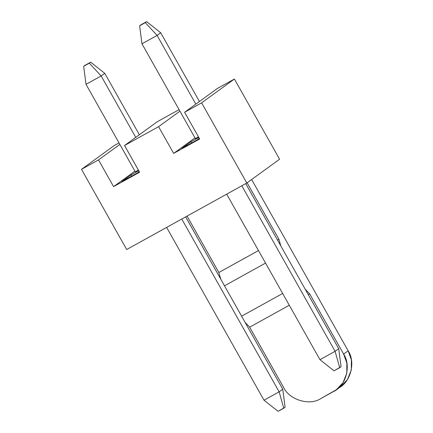 <?xml version="1.0" encoding="UTF-8"?>
<svg xmlns="http://www.w3.org/2000/svg" width="433" height="433" viewBox="0 0 433 433"><rect width="100%" height="100%" fill="white"/><g stroke="black" fill="none" stroke-linecap="round" stroke-linejoin="round"><path stroke-width="0.65" d="M341.063 366.691L334.032 370.816L339.71 367.677L335.093 351.298L241.831 185.784L335.093 351.298L338.709 348.673L245.717 183.635L338.709 348.673L335.093 351.298L319.96 359.677L335.093 351.298L339.71 367.677L341.063 366.691L338.709 348.673L341.063 366.691M195.813 104.12L157.103 35.419L141.97 43.793L195.364 138.56L141.97 43.793L157.103 35.419L195.813 104.12M226.697 194.163L319.96 359.677L226.697 194.163M145.288 22.635L139.615 25.774L145.288 22.635L139.615 25.774L141.97 43.793L139.615 25.774L140.969 24.789L146.646 21.65L145.288 22.635L157.103 35.419L145.288 22.635M160.719 32.789L199.434 101.495L160.719 32.789L157.103 35.419L160.719 32.789L146.646 21.65L160.719 32.789M319.96 359.677L334.032 370.816L319.96 359.677M285.109 407.226L278.078 411.35L283.756 408.211L279.139 391.833L181.768 219.028L279.139 391.833L282.754 389.207L185.654 216.879L282.754 389.207L279.139 391.833L264.006 400.211L279.139 391.833L283.756 408.211L285.109 407.226L282.754 389.207L285.109 407.226M135.751 137.364L101.149 75.948L86.015 84.327L135.302 171.804L86.015 84.327L101.149 75.948L135.751 137.364M166.635 227.401L264.006 400.211L166.635 227.401M89.333 63.169L83.656 66.309L89.333 63.169L83.656 66.309L86.015 84.327L83.656 66.309L85.014 65.323L90.692 62.184L89.333 63.169L101.149 75.948L89.333 63.169M104.764 73.323L139.372 134.739L104.764 73.323L101.149 75.948L104.764 73.323L90.692 62.184L104.764 73.323M264.006 400.211L278.078 411.35L264.006 400.211M134.928 171.138L113.587 186.634L139.599 172.237L113.587 186.634L98.524 159.907L119.865 144.406L98.524 159.907L81.501 169.33L98.524 159.907L113.587 186.634L134.928 171.138M136.985 173.195L121.852 181.573L130.896 175.002L138.717 170.672L130.896 175.002L131.567 176.193L130.896 175.002L121.852 181.573L136.985 173.195L139.22 171.571L136.985 173.195M138.392 170.093L135.302 171.804L138.392 170.093M279.588 159.22L246.81 183.029L126.685 249.516L246.81 183.029L201.626 102.843L184.599 112.266L199.662 138.993L173.649 153.39L158.586 126.663L179.928 111.162L158.586 126.663L124.536 145.51L158.586 126.663L173.649 153.39L199.662 138.993L184.599 112.266L201.626 102.843L234.405 79.033L279.588 159.22L234.405 79.033L217.382 88.456L234.405 79.033L201.626 102.843L246.81 183.029L279.588 159.22M157.32 121.7L179.078 109.657L157.32 121.7L124.536 145.51L139.599 172.237L124.536 145.51L157.32 121.7M336.365 389.738L340.89 386.458L347.493 379.487L351.309 369.993L351.374 359.763L348.137 350.79L343.618 354.075L309.73 293.937L343.618 354.075L346.849 363.049L346.79 373.278L342.968 382.772L336.365 389.738L320.891 398.528C309.806 406.089 289.271 399.924 283.555 387.319L249.668 327.18L289.293 305.249L249.668 327.18L283.555 387.319C289.271 399.924 309.806 406.089 320.891 398.528L333.659 391.464C345.972 386.074 351.444 365.512 343.618 354.075L348.137 350.79L251.633 179.522L348.137 350.79C355.969 362.226 350.492 382.788 338.184 388.179M114.28 145.52L119.015 142.901L114.28 145.52L81.501 169.33L126.685 249.516L81.501 169.33L114.28 145.52M194.991 137.894L173.649 153.39L194.991 137.894M197.047 139.951L181.914 148.33L190.958 141.759L198.779 137.429L190.958 141.759L191.63 142.95L190.958 141.759L181.914 148.33L197.047 139.951L199.283 138.327L197.047 139.951M198.455 136.85L195.364 138.56L198.455 136.85M217.382 88.456L184.599 112.266L217.382 88.456M309.73 293.937L308.312 294.721L309.73 293.937L305.211 289.217L309.73 293.937M187.072 216.089L218.86 272.509L258.485 250.577L218.86 272.509L187.072 216.089M277.504 240.05L278.922 239.265L247.113 182.807L278.922 239.265L280.8 245.901L278.922 239.265L277.504 240.05M249.668 327.18L245.148 322.461L249.668 327.18M220.738 279.144L218.86 272.509L220.738 279.144M282.657 293.471L241.614 316.187L282.657 293.471M265.543 263.096L224.5 285.812L265.543 263.096"/></g></svg>
